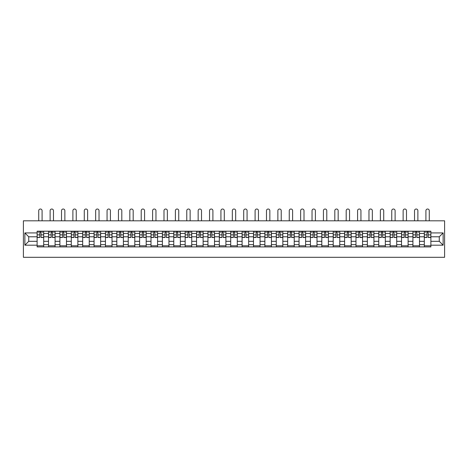 <?xml version="1.0" encoding="UTF-8"?>
<svg xmlns="http://www.w3.org/2000/svg" width="468" height="468" viewBox="0 0 468 468"><rect width="100%" height="100%" fill="white"/><g stroke="black" fill="none" stroke-linecap="round" stroke-linejoin="round"><path stroke-width="0.7" d="M23.4 257.306L444.6 257.306L444.6 220.808L23.4 220.808L23.4 257.306M48.514 246.905L48.514 233.433L43.694 233.433L43.694 246.905M43.694 233.433L43.694 231.21M48.514 233.433L48.514 231.21M55.084 231.21L55.084 246.905M59.898 246.905L59.898 231.21M66.468 231.21L66.468 246.905M71.288 246.905L71.288 231.21M77.858 231.21L77.858 246.905M82.672 246.905L82.672 231.21M89.242 231.21L89.242 246.905M94.062 246.905L94.062 231.21M100.632 231.21L100.632 246.905M105.452 246.905L105.452 231.21M112.022 231.21L112.022 246.905M116.836 246.905L116.836 231.21M123.406 231.21L123.406 246.905M128.226 246.905L128.226 231.21M134.796 231.21L134.796 246.905M139.616 246.905L139.616 231.21M146.186 231.21L146.186 246.905M151 246.905L151 231.21M157.57 231.21L157.57 246.905M162.39 246.905L162.39 231.21M168.96 231.21L168.96 246.905M173.774 246.905L173.774 231.21M180.344 231.21L180.344 246.905M185.164 246.905L185.164 231.21M191.734 231.21L191.734 246.905M196.554 246.905L196.554 231.21M203.124 231.21L203.124 246.905M207.938 246.905L207.938 231.21M214.508 231.21L214.508 246.905M219.328 246.905L219.328 231.21M225.898 231.21L225.898 246.905M230.712 246.905L230.712 231.21M237.288 231.21L237.288 246.905M242.102 246.905L242.102 231.21M248.672 231.21L248.672 246.905M253.492 246.905L253.492 231.21M260.062 231.21L260.062 246.905M264.876 246.905L264.876 231.21M271.446 231.21L271.446 246.905M276.266 246.905L276.266 231.21M282.836 231.21L282.836 246.905M287.656 246.905L287.656 231.21M294.226 231.21L294.226 246.905M299.04 246.905L299.04 231.21M305.61 231.21L305.61 246.905M310.43 246.905L310.43 231.21M317 231.21L317 246.905M321.814 246.905L321.814 231.21M328.384 231.21L328.384 246.905M333.204 246.905L333.204 231.21M339.774 231.21L339.774 246.905M344.594 246.905L344.594 231.21M351.164 231.21L351.164 246.905M355.978 246.905L355.978 231.21M362.548 231.21L362.548 246.905M367.368 246.905L367.368 231.21M373.938 231.21L373.938 246.905M378.758 246.905L378.758 231.21M385.328 231.21L385.328 246.905M390.142 246.905L390.142 231.21M396.712 231.21L396.712 246.905M401.532 246.905L401.532 231.21M408.102 231.21L408.102 246.905M412.916 246.905L412.916 231.21M419.486 231.21L419.486 246.905M424.306 246.905L424.306 231.21M424.306 241.318L419.486 241.318M412.916 241.318L408.102 241.318M401.532 241.318L396.712 241.318M390.142 241.318L385.328 241.318M378.758 241.318L373.938 241.318M367.368 241.318L362.548 241.318M355.978 241.318L351.164 241.318M344.594 241.318L339.774 241.318M333.204 241.318L328.384 241.318M321.814 241.318L317 241.318M310.43 241.318L305.61 241.318M299.04 241.318L294.226 241.318M287.656 241.318L282.836 241.318M276.266 241.318L271.446 241.318M264.876 241.318L260.062 241.318M253.492 241.318L248.672 241.318M242.102 241.318L237.288 241.318M230.712 241.318L225.898 241.318M219.328 241.318L214.508 241.318M207.938 241.318L203.124 241.318M196.554 241.318L191.734 241.318M185.164 241.318L180.344 241.318M173.774 241.318L168.96 241.318M162.39 241.318L157.57 241.318M151 241.318L146.186 241.318M139.616 241.318L134.796 241.318M128.226 241.318L123.406 241.318M116.836 241.318L112.022 241.318M105.452 241.318L100.632 241.318M94.062 241.318L89.242 241.318M82.672 241.318L77.858 241.318M71.288 241.318L66.468 241.318M59.898 241.318L55.084 241.318M48.514 241.318L43.694 241.318M424.306 236.79L419.486 236.79M412.916 236.79L408.102 236.79M401.532 236.79L396.712 236.79M390.142 236.79L385.328 236.79M378.758 236.79L373.938 236.79M367.368 236.79L362.548 236.79M355.978 236.79L351.164 236.79M344.594 236.79L339.774 236.79M333.204 236.79L328.384 236.79M321.814 236.79L317 236.79M310.43 236.79L305.61 236.79M299.04 236.79L294.226 236.79M287.656 236.79L282.836 236.79M276.266 236.79L271.446 236.79M264.876 236.79L260.062 236.79M253.492 236.79L248.672 236.79M242.102 236.79L237.288 236.79M230.712 236.79L225.898 236.79M219.328 236.79L214.508 236.79M207.938 236.79L203.124 236.79M196.554 236.79L191.734 236.79M185.164 236.79L180.344 236.79M173.774 236.79L168.96 236.79M162.39 236.79L157.57 236.79M151 236.79L146.186 236.79M139.616 236.79L134.796 236.79M128.226 236.79L123.406 236.79M116.836 236.79L112.022 236.79M105.452 236.79L100.632 236.79M94.062 236.79L89.242 236.79M82.672 236.79L77.858 236.79M71.288 236.79L66.468 236.79M59.898 236.79L55.084 236.79M48.514 236.79L43.694 236.79M28.729 241.318L37.124 241.318L37.124 236.79L28.729 236.79L28.729 241.318L24.862 245.185L24.862 232.924L37.124 232.924L37.124 236.79M430.876 236.79L430.876 241.318L439.271 241.318L439.271 236.79L430.876 236.79L430.876 231.21L37.124 231.21L37.124 232.924M430.876 232.924L443.137 232.924L443.137 245.185L430.876 245.185L430.876 241.318M37.124 241.318L37.124 246.905L430.876 246.905L430.876 245.185M37.124 245.185L24.862 245.185M43.694 245.805L37.124 245.805M39.786 232.303L41.032 232.303M55.084 245.805L48.514 245.805M51.176 232.303L52.416 232.303M66.468 245.805L59.898 245.805M62.566 232.303L63.806 232.303M77.858 245.805L71.288 245.805M73.95 232.303L75.19 232.303M89.242 245.805L82.672 245.805M85.34 232.303L86.58 232.303M100.632 245.805L94.062 245.805M96.724 232.303L97.97 232.303M112.022 245.805L105.452 245.805M108.114 232.303L109.354 232.303M123.406 245.805L116.836 245.805M119.504 232.303L120.744 232.303M134.796 245.805L128.226 245.805M130.888 232.303L132.128 232.303M146.186 245.805L139.616 245.805M142.278 232.303L143.518 232.303M157.57 245.805L151 245.805M153.668 232.303L154.908 232.303M168.96 245.805L162.39 245.805M165.052 232.303L166.292 232.303M180.344 245.805L173.774 245.805M176.442 232.303L177.682 232.303M191.734 245.805L185.164 245.805M187.826 232.303L189.072 232.303M203.124 245.805L196.554 245.805M199.216 232.303L200.456 232.303M214.508 245.805L207.938 245.805M210.606 232.303L211.846 232.303M225.898 245.805L219.328 245.805M221.99 232.303L223.23 232.303M237.288 245.805L230.712 245.805M233.38 232.303L234.62 232.303M248.672 245.805L242.102 245.805M244.77 232.303L246.01 232.303M260.062 245.805L253.492 245.805M256.154 232.303L257.394 232.303M271.446 245.805L264.876 245.805M267.544 232.303L268.784 232.303M282.836 245.805L276.266 245.805M278.928 232.303L280.174 232.303M294.226 245.805L287.656 245.805M290.318 232.303L291.558 232.303M305.61 245.805L299.04 245.805M301.708 232.303L302.948 232.303M317 245.805L310.43 245.805M313.092 232.303L314.332 232.303M328.384 245.805L321.814 245.805M324.482 232.303L325.722 232.303M339.774 245.805L333.204 245.805M335.872 232.303L337.112 232.303M351.164 245.805L344.594 245.805M347.256 232.303L348.496 232.303M362.548 245.805L355.978 245.805M358.646 232.303L359.886 232.303M373.938 245.805L367.368 245.805M370.03 232.303L371.276 232.303M385.328 245.805L378.758 245.805M381.42 232.303L382.66 232.303M396.712 245.805L390.142 245.805M392.81 232.303L394.05 232.303M408.102 245.805L401.532 245.805M404.194 232.303L405.434 232.303M419.486 245.805L412.916 245.805M415.584 232.303L416.824 232.303M430.876 245.805L424.306 245.805M426.968 232.303L428.214 232.303M24.862 232.924L28.729 236.79M439.271 241.318L443.137 245.185M439.271 236.79L443.137 232.924M42.085 220.808L42.085 210.694A1.679 1.679 88.3 0 0 40.406 209.015A1.679 1.679 88.3 0 0 38.727 210.694L38.727 220.808M41.032 237.487L41.032 231.28L43.659 231.28L43.659 237.487L41.032 237.487M39.786 232.227L41.032 232.227M38.107 232.227L38.622 232.227M42.196 232.227L42.711 232.227M39.786 231.28L37.159 231.28L37.159 237.487L39.786 237.487L39.786 231.28L41.032 231.28M53.475 220.808L53.475 210.694A1.679 1.679 88.3 0 0 51.796 209.015A1.679 1.679 88.3 0 0 50.117 210.694L50.117 220.808M52.416 237.487L52.416 231.28L55.043 231.28L55.043 237.487L52.416 237.487M51.176 232.227L52.416 232.227M49.497 232.227L50.006 232.227M53.586 232.227L54.095 232.227M51.176 231.28L48.549 231.28L48.549 237.487L51.176 237.487L51.176 231.28L52.416 231.28M64.865 220.808L64.865 210.694A1.679 1.679 88.3 0 0 63.186 209.015A1.679 1.679 88.3 0 0 61.507 210.694L61.507 220.808M63.806 237.487L63.806 231.28L66.433 231.28L66.433 237.487L63.806 237.487M62.566 232.227L63.806 232.227M60.887 232.227L61.396 232.227M64.97 232.227L65.485 232.227M62.566 231.28L59.933 231.28L59.933 237.487L62.566 237.487L62.566 231.28L63.806 231.28M76.249 220.808L76.249 210.694A1.679 1.679 88.3 0 0 74.57 209.015A1.679 1.679 88.3 0 0 72.891 210.694L72.891 220.808M75.19 237.487L75.19 231.28L77.823 231.28L77.823 237.487L75.19 237.487M73.95 232.227L75.19 232.227M72.271 232.227L72.786 232.227M76.36 232.227L76.869 232.227M73.95 231.28L71.323 231.28L71.323 237.487L73.95 237.487L73.95 231.28L75.19 231.28M87.639 220.808L87.639 210.694A1.679 1.679 88.3 0 0 85.96 209.015A1.679 1.679 88.3 0 0 84.281 210.694L84.281 220.808M86.58 237.487L86.58 231.28L89.207 231.28L89.207 237.487L86.58 237.487M85.34 232.227L86.58 232.227M83.661 232.227L84.17 232.227M87.75 232.227L88.259 232.227M85.34 231.28L82.713 231.28L82.713 237.487L85.34 237.487L85.34 231.28L86.58 231.28M99.029 220.808L99.029 210.694A1.679 1.679 88.3 0 0 97.35 209.015A1.679 1.679 88.3 0 0 95.671 210.694L95.671 220.808M97.97 237.487L97.97 231.28L100.597 231.28L100.597 237.487L97.97 237.487M96.724 232.227L97.97 232.227M95.045 232.227L95.56 232.227M99.134 232.227L99.649 232.227M96.724 231.28L94.097 231.28L94.097 237.487L96.724 237.487L96.724 231.28L97.97 231.28M110.413 220.808L110.413 210.694A1.679 1.679 88.3 0 0 108.734 209.015A1.679 1.679 88.3 0 0 107.055 210.694L107.055 220.808M109.354 237.487L109.354 231.28L111.981 231.28L111.981 237.487L109.354 237.487M108.114 232.227L109.354 232.227M106.435 232.227L106.944 232.227M110.524 232.227L111.033 232.227M108.114 231.28L105.487 231.28L105.487 237.487L108.114 237.487L108.114 231.28L109.354 231.28M121.803 220.808L121.803 210.694A1.679 1.679 88.3 0 0 120.124 209.015A1.679 1.679 88.3 0 0 118.445 210.694L118.445 220.808M120.744 237.487L120.744 231.28L123.371 231.28L123.371 237.487L120.744 237.487M119.504 232.227L120.744 232.227M117.825 232.227L118.334 232.227M121.914 232.227L122.423 232.227M119.504 231.28L116.877 231.28L116.877 237.487L119.504 237.487L119.504 231.28L120.744 231.28M133.187 220.808L133.187 210.694A1.679 1.679 88.3 0 0 131.508 209.015A1.679 1.679 88.3 0 0 129.829 210.694L129.829 220.808M132.128 237.487L132.128 231.28L134.761 231.28L134.761 237.487L132.128 237.487M130.888 232.227L132.128 232.227M129.209 232.227L129.724 232.227M133.298 232.227L133.807 232.227M130.888 231.28L128.261 231.28L128.261 237.487L130.888 237.487L130.888 231.28L132.128 231.28M144.577 220.808L144.577 210.694A1.679 1.679 88.3 0 0 142.898 209.015A1.679 1.679 88.3 0 0 141.219 210.694L141.219 220.808M143.518 237.487L143.518 231.28L146.145 231.28L146.145 237.487L143.518 237.487M142.278 232.227L143.518 232.227M140.599 232.227L141.108 232.227M144.688 232.227L145.197 232.227M142.278 231.28L139.651 231.28L139.651 237.487L142.278 237.487L142.278 231.28L143.518 231.28M155.967 220.808L155.967 210.694A1.679 1.679 88.3 0 0 154.288 209.015A1.679 1.679 88.3 0 0 152.609 210.694L152.609 220.808M154.908 237.487L154.908 231.28L157.535 231.28L157.535 237.487L154.908 237.487M153.668 232.227L154.908 232.227M151.989 232.227L152.498 232.227M156.072 232.227L156.587 232.227M153.668 231.28L151.035 231.28L151.035 237.487L153.668 237.487L153.668 231.28L154.908 231.28M167.351 220.808L167.351 210.694A1.679 1.679 88.3 0 0 165.672 209.015A1.679 1.679 88.3 0 0 163.993 210.694L163.993 220.808M166.292 237.487L166.292 231.28L168.925 231.28L168.925 237.487L166.292 237.487M165.052 232.227L166.292 232.227M163.373 232.227L163.888 232.227M167.462 232.227L167.971 232.227M165.052 231.28L162.425 231.28L162.425 237.487L165.052 237.487L165.052 231.28L166.292 231.28M178.741 220.808L178.741 210.694A1.679 1.679 88.3 0 0 177.062 209.015A1.679 1.679 88.3 0 0 175.383 210.694L175.383 220.808M177.682 237.487L177.682 231.28L180.309 231.28L180.309 237.487L177.682 237.487M176.442 232.227L177.682 232.227M174.763 232.227L175.272 232.227M178.852 232.227L179.361 232.227M176.442 231.28L173.815 231.28L173.815 237.487L176.442 237.487L176.442 231.28L177.682 231.28M190.131 220.808L190.131 210.694A1.679 1.679 88.3 0 0 188.452 209.015A1.679 1.679 88.3 0 0 186.773 210.694L186.773 220.808M189.072 237.487L189.072 231.28L191.699 231.28L191.699 237.487L189.072 237.487M187.826 232.227L189.072 232.227M186.147 232.227L186.662 232.227M190.236 232.227L190.751 232.227M187.826 231.28L185.199 231.28L185.199 237.487L187.826 237.487L187.826 231.28L189.072 231.28M201.515 220.808L201.515 210.694A1.679 1.679 88.3 0 0 199.836 209.015A1.679 1.679 88.3 0 0 198.157 210.694L198.157 220.808M200.456 237.487L200.456 231.28L203.083 231.28L203.083 237.487L200.456 237.487M199.216 232.227L200.456 232.227M197.537 232.227L198.046 232.227M201.626 232.227L202.135 232.227M199.216 231.28L196.589 231.28L196.589 237.487L199.216 237.487L199.216 231.28L200.456 231.28M212.905 220.808L212.905 210.694A1.679 1.679 88.3 0 0 211.226 209.015A1.679 1.679 88.3 0 0 209.547 210.694L209.547 220.808M211.846 237.487L211.846 231.28L214.473 231.28L214.473 237.487L211.846 237.487M210.606 232.227L211.846 232.227M208.927 232.227L209.436 232.227M213.01 232.227L213.525 232.227M210.606 231.28L207.973 231.28L207.973 237.487L210.606 237.487L210.606 231.28L211.846 231.28M224.289 220.808L224.289 210.694A1.679 1.679 88.3 0 0 222.61 209.015A1.679 1.679 88.3 0 0 220.931 210.694L220.931 220.808M223.23 237.487L223.23 231.28L225.863 231.28L225.863 237.487L223.23 237.487M221.99 232.227L223.23 232.227M220.311 232.227L220.826 232.227M224.4 232.227L224.909 232.227M221.99 231.28L219.363 231.28L219.363 237.487L221.99 237.487L221.99 231.28L223.23 231.28M235.679 220.808L235.679 210.694A1.679 1.679 88.3 0 0 234 209.015A1.679 1.679 88.3 0 0 232.321 210.694L232.321 220.808M234.62 237.487L234.62 231.28L237.247 231.28L237.247 237.487L234.62 237.487M233.38 232.227L234.62 232.227M231.701 232.227L232.21 232.227M235.79 232.227L236.299 232.227M233.38 231.28L230.753 231.28L230.753 237.487L233.38 237.487L233.38 231.28L234.62 231.28M247.069 220.808L247.069 210.694A1.679 1.679 88.3 0 0 245.39 209.015A1.679 1.679 88.3 0 0 243.711 210.694L243.711 220.808M246.01 237.487L246.01 231.28L248.637 231.28L248.637 237.487L246.01 237.487M244.77 232.227L246.01 232.227M243.091 232.227L243.6 232.227M247.174 232.227L247.689 232.227M244.77 231.28L242.137 231.28L242.137 237.487L244.77 237.487L244.77 231.28L246.01 231.28M258.453 220.808L258.453 210.694A1.679 1.679 88.3 0 0 256.774 209.015A1.679 1.679 88.3 0 0 255.095 210.694L255.095 220.808M257.394 237.487L257.394 231.28L260.027 231.28L260.027 237.487L257.394 237.487M256.154 232.227L257.394 232.227M254.475 232.227L254.99 232.227M258.564 232.227L259.073 232.227M256.154 231.28L253.527 231.28L253.527 237.487L256.154 237.487L256.154 231.28L257.394 231.28M269.843 220.808L269.843 210.694A1.679 1.679 88.3 0 0 268.164 209.015A1.679 1.679 88.3 0 0 266.485 210.694L266.485 220.808M268.784 237.487L268.784 231.28L271.411 231.28L271.411 237.487L268.784 237.487M267.544 232.227L268.784 232.227M265.865 232.227L266.374 232.227M269.954 232.227L270.463 232.227M267.544 231.28L264.917 231.28L264.917 237.487L267.544 237.487L267.544 231.28L268.784 231.28M281.227 220.808L281.227 210.694A1.679 1.679 88.3 0 0 279.548 209.015A1.679 1.679 88.3 0 0 277.869 210.694L277.869 220.808M280.174 237.487L280.174 231.28L282.801 231.28L282.801 237.487L280.174 237.487M278.928 232.227L280.174 232.227M277.249 232.227L277.764 232.227M281.338 232.227L281.853 232.227M278.928 231.28L276.301 231.28L276.301 237.487L278.928 237.487L278.928 231.28L280.174 231.28M292.617 220.808L292.617 210.694A1.679 1.679 88.3 0 0 290.938 209.015A1.679 1.679 88.3 0 0 289.259 210.694L289.259 220.808M291.558 237.487L291.558 231.28L294.185 231.28L294.185 237.487L291.558 237.487M290.318 232.227L291.558 232.227M288.639 232.227L289.148 232.227M292.728 232.227L293.237 232.227M290.318 231.28L287.691 231.28L287.691 237.487L290.318 237.487L290.318 231.28L291.558 231.28M304.007 220.808L304.007 210.694A1.679 1.679 88.3 0 0 302.328 209.015A1.679 1.679 88.3 0 0 300.649 210.694L300.649 220.808M302.948 237.487L302.948 231.28L305.575 231.28L305.575 237.487L302.948 237.487M301.708 232.227L302.948 232.227M300.029 232.227L300.538 232.227M304.112 232.227L304.627 232.227M301.708 231.28L299.075 231.28L299.075 237.487L301.708 237.487L301.708 231.28L302.948 231.28M315.391 220.808L315.391 210.694A1.679 1.679 88.3 0 0 313.712 209.015A1.679 1.679 88.3 0 0 312.033 210.694L312.033 220.808M314.332 237.487L314.332 231.28L316.965 231.28L316.965 237.487L314.332 237.487M313.092 232.227L314.332 232.227M311.413 232.227L311.928 232.227M315.502 232.227L316.011 232.227M313.092 231.28L310.465 231.28L310.465 237.487L313.092 237.487L313.092 231.28L314.332 231.28M326.781 220.808L326.781 210.694A1.679 1.679 88.3 0 0 325.102 209.015A1.679 1.679 88.3 0 0 323.423 210.694L323.423 220.808M325.722 237.487L325.722 231.28L328.349 231.28L328.349 237.487L325.722 237.487M324.482 232.227L325.722 232.227M322.803 232.227L323.312 232.227M326.892 232.227L327.401 232.227M324.482 231.28L321.855 231.28L321.855 237.487L324.482 237.487L324.482 231.28L325.722 231.28M338.171 220.808L338.171 210.694A1.679 1.679 88.3 0 0 336.492 209.015A1.679 1.679 88.3 0 0 334.813 210.694L334.813 220.808M337.112 237.487L337.112 231.28L339.739 231.28L339.739 237.487L337.112 237.487M335.872 232.227L337.112 232.227M334.193 232.227L334.702 232.227M338.276 232.227L338.791 232.227M335.872 231.28L333.239 231.28L333.239 237.487L335.872 237.487L335.872 231.28L337.112 231.28M349.555 220.808L349.555 210.694A1.679 1.679 88.3 0 0 347.876 209.015A1.679 1.679 88.3 0 0 346.197 210.694L346.197 220.808M348.496 237.487L348.496 231.28L351.123 231.28L351.123 237.487L348.496 237.487M347.256 232.227L348.496 232.227M345.577 232.227L346.086 232.227M349.666 232.227L350.175 232.227M347.256 231.28L344.629 231.28L344.629 237.487L347.256 237.487L347.256 231.28L348.496 231.28M360.945 220.808L360.945 210.694A1.679 1.679 88.3 0 0 359.266 209.015A1.679 1.679 88.3 0 0 357.587 210.694L357.587 220.808M359.886 237.487L359.886 231.28L362.513 231.28L362.513 237.487L359.886 237.487M358.646 232.227L359.886 232.227M356.967 232.227L357.476 232.227M361.056 232.227L361.565 232.227M358.646 231.28L356.019 231.28L356.019 237.487L358.646 237.487L358.646 231.28L359.886 231.28M372.329 220.808L372.329 210.694A1.679 1.679 88.3 0 0 370.65 209.015A1.679 1.679 88.3 0 0 368.971 210.694L368.971 220.808M371.276 237.487L371.276 231.28L373.903 231.28L373.903 237.487L371.276 237.487M370.03 232.227L371.276 232.227M368.351 232.227L368.866 232.227M372.44 232.227L372.955 232.227M370.03 231.28L367.403 231.28L367.403 237.487L370.03 237.487L370.03 231.28L371.276 231.28M383.719 220.808L383.719 210.694A1.679 1.679 88.3 0 0 382.04 209.015A1.679 1.679 88.3 0 0 380.361 210.694L380.361 220.808M382.66 237.487L382.66 231.28L385.287 231.28L385.287 237.487L382.66 237.487M381.42 232.227L382.66 232.227M379.741 232.227L380.25 232.227M383.83 232.227L384.339 232.227M381.42 231.28L378.793 231.28L378.793 237.487L381.42 237.487L381.42 231.28L382.66 231.28M395.109 220.808L395.109 210.694A1.679 1.679 88.3 0 0 393.43 209.015A1.679 1.679 88.3 0 0 391.751 210.694L391.751 220.808M394.05 237.487L394.05 231.28L396.677 231.28L396.677 237.487L394.05 237.487M392.81 232.227L394.05 232.227M391.131 232.227L391.64 232.227M395.214 232.227L395.729 232.227M392.81 231.28L390.177 231.28L390.177 237.487L392.81 237.487L392.81 231.28L394.05 231.28M406.493 220.808L406.493 210.694A1.679 1.679 88.3 0 0 404.814 209.015A1.679 1.679 88.3 0 0 403.135 210.694L403.135 220.808M405.434 237.487L405.434 231.28L408.067 231.28L408.067 237.487L405.434 237.487M404.194 232.227L405.434 232.227M402.515 232.227L403.03 232.227M406.604 232.227L407.113 232.227M404.194 231.28L401.567 231.28L401.567 237.487L404.194 237.487L404.194 231.28L405.434 231.28M417.883 220.808L417.883 210.694A1.679 1.679 88.3 0 0 416.204 209.015A1.679 1.679 88.3 0 0 414.525 210.694L414.525 220.808M416.824 237.487L416.824 231.28L419.451 231.28L419.451 237.487L416.824 237.487M415.584 232.227L416.824 232.227M413.905 232.227L414.414 232.227M417.994 232.227L418.503 232.227M415.584 231.28L412.957 231.28L412.957 237.487L415.584 237.487L415.584 231.28L416.824 231.28M429.273 220.808L429.273 210.694A1.679 1.679 88.3 0 0 427.594 209.015A1.679 1.679 88.3 0 0 425.915 210.694L425.915 220.808M428.214 237.487L428.214 231.28L430.841 231.28L430.841 237.487L428.214 237.487M426.968 232.227L428.214 232.227M425.289 232.227L425.804 232.227M429.378 232.227L429.893 232.227M426.968 231.28L424.341 231.28L424.341 237.487L426.968 237.487L426.968 231.28L428.214 231.28M412.916 233.433L408.102 233.433M401.532 233.433L396.712 233.433M390.142 233.433L385.328 233.433M378.758 233.433L373.938 233.433M367.368 233.433L362.548 233.433M355.978 233.433L351.164 233.433M344.594 233.433L339.774 233.433M333.204 233.433L328.384 233.433M321.814 233.433L317 233.433M310.43 233.433L305.61 233.433M299.04 233.433L294.226 233.433M287.656 233.433L282.836 233.433M276.266 233.433L271.446 233.433M264.876 233.433L260.062 233.433M253.492 233.433L248.672 233.433M242.102 233.433L237.288 233.433M230.712 233.433L225.898 233.433M219.328 233.433L214.508 233.433M207.938 233.433L203.124 233.433M196.554 233.433L191.734 233.433M185.164 233.433L180.344 233.433M173.774 233.433L168.96 233.433M162.39 233.433L157.57 233.433M151 233.433L146.186 233.433M139.616 233.433L134.796 233.433M128.226 233.433L123.406 233.433M116.836 233.433L112.022 233.433M105.452 233.433L100.632 233.433M94.062 233.433L89.242 233.433M82.672 233.433L77.858 233.433M71.288 233.433L66.468 233.433M59.898 233.433L55.084 233.433M424.306 233.433L419.486 233.433M412.916 244.676L408.102 244.676M401.532 244.676L396.712 244.676M390.142 244.676L385.328 244.676M378.758 244.676L373.938 244.676M367.368 244.676L362.548 244.676M355.978 244.676L351.164 244.676M344.594 244.676L339.774 244.676M333.204 244.676L328.384 244.676M321.814 244.676L317 244.676M310.43 244.676L305.61 244.676M299.04 244.676L294.226 244.676M287.656 244.676L282.836 244.676M276.266 244.676L271.446 244.676M264.876 244.676L260.062 244.676M253.492 244.676L248.672 244.676M242.102 244.676L237.288 244.676M230.712 244.676L225.898 244.676M219.328 244.676L214.508 244.676M207.938 244.676L203.124 244.676M196.554 244.676L191.734 244.676M185.164 244.676L180.344 244.676M173.774 244.676L168.96 244.676M162.39 244.676L157.57 244.676M151 244.676L146.186 244.676M139.616 244.676L134.796 244.676M128.226 244.676L123.406 244.676M116.836 244.676L112.022 244.676M105.452 244.676L100.632 244.676M94.062 244.676L89.242 244.676M82.672 244.676L77.858 244.676M71.288 244.676L66.468 244.676M59.898 244.676L55.084 244.676M48.514 244.676L43.694 244.676M424.306 244.676L419.486 244.676M41.032 237.329L43.659 237.329M41.032 234.866L43.659 234.866M37.159 237.329L39.786 237.329M37.159 234.866L39.786 234.866M52.416 237.329L55.043 237.329M52.416 234.866L55.043 234.866M48.549 237.329L51.176 237.329M48.549 234.866L51.176 234.866M63.806 237.329L66.433 237.329M63.806 234.866L66.433 234.866M59.933 237.329L62.566 237.329M59.933 234.866L62.566 234.866M75.19 237.329L77.823 237.329M75.19 234.866L77.823 234.866M71.323 237.329L73.95 237.329M71.323 234.866L73.95 234.866M86.58 237.329L89.207 237.329M86.58 234.866L89.207 234.866M82.713 237.329L85.34 237.329M82.713 234.866L85.34 234.866M97.97 237.329L100.597 237.329M97.97 234.866L100.597 234.866M94.097 237.329L96.724 237.329M94.097 234.866L96.724 234.866M109.354 237.329L111.981 237.329M109.354 234.866L111.981 234.866M105.487 237.329L108.114 237.329M105.487 234.866L108.114 234.866M120.744 237.329L123.371 237.329M120.744 234.866L123.371 234.866M116.877 237.329L119.504 237.329M116.877 234.866L119.504 234.866M132.128 237.329L134.761 237.329M132.128 234.866L134.761 234.866M128.261 237.329L130.888 237.329M128.261 234.866L130.888 234.866M143.518 237.329L146.145 237.329M143.518 234.866L146.145 234.866M139.651 237.329L142.278 237.329M139.651 234.866L142.278 234.866M154.908 237.329L157.535 237.329M154.908 234.866L157.535 234.866M151.035 237.329L153.668 237.329M151.035 234.866L153.668 234.866M166.292 237.329L168.925 237.329M166.292 234.866L168.925 234.866M162.425 237.329L165.052 237.329M162.425 234.866L165.052 234.866M177.682 237.329L180.309 237.329M177.682 234.866L180.309 234.866M173.815 237.329L176.442 237.329M173.815 234.866L176.442 234.866M189.072 237.329L191.699 237.329M189.072 234.866L191.699 234.866M185.199 237.329L187.826 237.329M185.199 234.866L187.826 234.866M200.456 237.329L203.083 237.329M200.456 234.866L203.083 234.866M196.589 237.329L199.216 237.329M196.589 234.866L199.216 234.866M211.846 237.329L214.473 237.329M211.846 234.866L214.473 234.866M207.973 237.329L210.606 237.329M207.973 234.866L210.606 234.866M223.23 237.329L225.863 237.329M223.23 234.866L225.863 234.866M219.363 237.329L221.99 237.329M219.363 234.866L221.99 234.866M234.62 237.329L237.247 237.329M234.62 234.866L237.247 234.866M230.753 237.329L233.38 237.329M230.753 234.866L233.38 234.866M246.01 237.329L248.637 237.329M246.01 234.866L248.637 234.866M242.137 237.329L244.77 237.329M242.137 234.866L244.77 234.866M257.394 237.329L260.027 237.329M257.394 234.866L260.027 234.866M253.527 237.329L256.154 237.329M253.527 234.866L256.154 234.866M268.784 237.329L271.411 237.329M268.784 234.866L271.411 234.866M264.917 237.329L267.544 237.329M264.917 234.866L267.544 234.866M280.174 237.329L282.801 237.329M280.174 234.866L282.801 234.866M276.301 237.329L278.928 237.329M276.301 234.866L278.928 234.866M291.558 237.329L294.185 237.329M291.558 234.866L294.185 234.866M287.691 237.329L290.318 237.329M287.691 234.866L290.318 234.866M302.948 237.329L305.575 237.329M302.948 234.866L305.575 234.866M299.075 237.329L301.708 237.329M299.075 234.866L301.708 234.866M314.332 237.329L316.965 237.329M314.332 234.866L316.965 234.866M310.465 237.329L313.092 237.329M310.465 234.866L313.092 234.866M325.722 237.329L328.349 237.329M325.722 234.866L328.349 234.866M321.855 237.329L324.482 237.329M321.855 234.866L324.482 234.866M337.112 237.329L339.739 237.329M337.112 234.866L339.739 234.866M333.239 237.329L335.872 237.329M333.239 234.866L335.872 234.866M348.496 237.329L351.123 237.329M348.496 234.866L351.123 234.866M344.629 237.329L347.256 237.329M344.629 234.866L347.256 234.866M359.886 237.329L362.513 237.329M359.886 234.866L362.513 234.866M356.019 237.329L358.646 237.329M356.019 234.866L358.646 234.866M371.276 237.329L373.903 237.329M371.276 234.866L373.903 234.866M367.403 237.329L370.03 237.329M367.403 234.866L370.03 234.866M382.66 237.329L385.287 237.329M382.66 234.866L385.287 234.866M378.793 237.329L381.42 237.329M378.793 234.866L381.42 234.866M394.05 237.329L396.677 237.329M394.05 234.866L396.677 234.866M390.177 237.329L392.81 237.329M390.177 234.866L392.81 234.866M405.434 237.329L408.067 237.329M405.434 234.866L408.067 234.866M401.567 237.329L404.194 237.329M401.567 234.866L404.194 234.866M416.824 237.329L419.451 237.329M416.824 234.866L419.451 234.866M412.957 237.329L415.584 237.329M412.957 234.866L415.584 234.866M428.214 237.329L430.841 237.329M428.214 234.866L430.841 234.866M424.341 237.329L426.968 237.329M424.341 234.866L426.968 234.866"/></g></svg>
